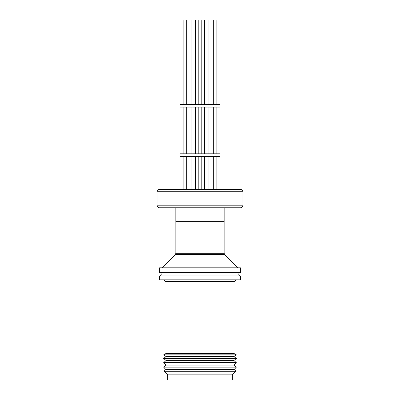 <?xml version="1.0" encoding="UTF-8"?>
<svg xmlns="http://www.w3.org/2000/svg" width="400" height="400" viewBox="0 0 400 400"><rect width="100%" height="100%" fill="white"/><g stroke="black" fill="none" stroke-linecap="round" stroke-linejoin="round"><path stroke-width="0.6" d="M239.68 272.39A2.205 2.205 0 0 0 239.68 275.945M160.32 272.39A2.205 2.205 0 0 1 160.32 275.945M232.315 374.83L167.685 374.83L163.955 371.28L236.045 371.28L232.315 374.83L232.315 380L167.685 380L167.685 374.83M236.045 371.28L234.155 369.57L165.845 369.57L163.955 371.28M236.355 367.13L163.645 367.13L165.845 365.14L163.645 362.705L236.355 362.705L234.155 365.14L236.355 367.13L234.155 369.57M234.155 365.14L165.845 365.14M236.355 362.705L233.93 360.515L166.07 360.515L163.645 362.705M233.93 360.515L236.355 358.46L163.645 358.46L166.07 360.515M236.355 358.46L233.93 356.61L166.07 356.61L163.645 358.46M233.93 356.61L236.355 354.83L163.645 354.83L166.07 356.61M236.355 354.83L233.93 353.5L166.07 353.5L163.645 354.83M164.935 281.435L235.065 281.435L235.065 337.99L164.935 337.99L164.935 281.435C164.705 281.32 165.64 280.745 163.32 279.82M240.395 279.82L159.605 279.82L159.605 275.945L240.395 275.945L240.395 279.82M240.395 267.8L159.605 267.8L159.605 272.39L240.395 272.39L240.395 267.8M224.17 207.755L224.17 221.65L175.83 221.65L175.83 207.755M157.02 205.815L158.96 207.755L241.04 207.755L242.98 205.815L157.02 205.815L157.02 191.275L242.98 191.275L242.98 205.815M242.98 191.275L241.04 189.335L158.96 189.335L157.02 191.275M216.885 189.335L216.885 156.395L216.885 189.335M213.27 189.335L213.27 156.395M186.73 189.335L186.73 156.395L186.73 189.335M183.115 189.335L183.115 156.395M220.035 156.395L179.965 156.395L179.965 153.81L220.035 153.81L220.035 156.395M186.73 153.81L186.73 107.1L186.73 153.81M183.115 153.81L183.115 107.1M216.885 153.81L216.885 107.1L216.885 153.81M213.27 153.81L213.27 107.1M220.035 107.1L179.965 107.1L179.965 104.515L220.035 104.515L220.035 107.1M201.81 104.515L201.81 20L198.19 20L198.19 104.515L198.19 20M186.73 20L186.73 104.515L186.73 20L183.115 20L183.115 104.515M195.565 20L195.565 104.515L195.565 20L191.945 20L191.945 104.515M208.055 20L208.055 104.515L208.055 20L204.435 20L204.435 104.515M216.885 20L216.885 104.515L216.885 20L213.27 20L213.27 104.515M175.86 221.65L175.86 253.265L224.14 253.265L224.71 254.635L175.29 254.635L162.13 267.8M233.93 353.5L233.93 337.99M224.71 254.635L237.87 267.8M175.86 253.265L175.29 254.635M224.14 221.65L224.14 253.265M195.565 189.335L195.565 156.395L195.565 189.335M208.055 189.335L208.055 156.395L208.055 189.335M201.81 189.335L201.81 156.395M201.81 153.81L201.81 107.1M195.565 153.81L195.565 107.1L195.565 153.81M208.055 153.81L208.055 107.1L208.055 153.81M165.845 369.57L163.645 367.13M166.07 353.5L166.07 337.99M235.065 281.435C235.295 281.32 234.36 280.745 236.68 279.82M191.945 189.335L191.945 156.395M204.435 189.335L204.435 156.395M198.19 189.335L198.19 156.395L198.19 189.335M198.19 153.81L198.19 107.1L198.19 153.81M191.945 153.81L191.945 107.1M204.435 153.81L204.435 107.1"/></g></svg>
